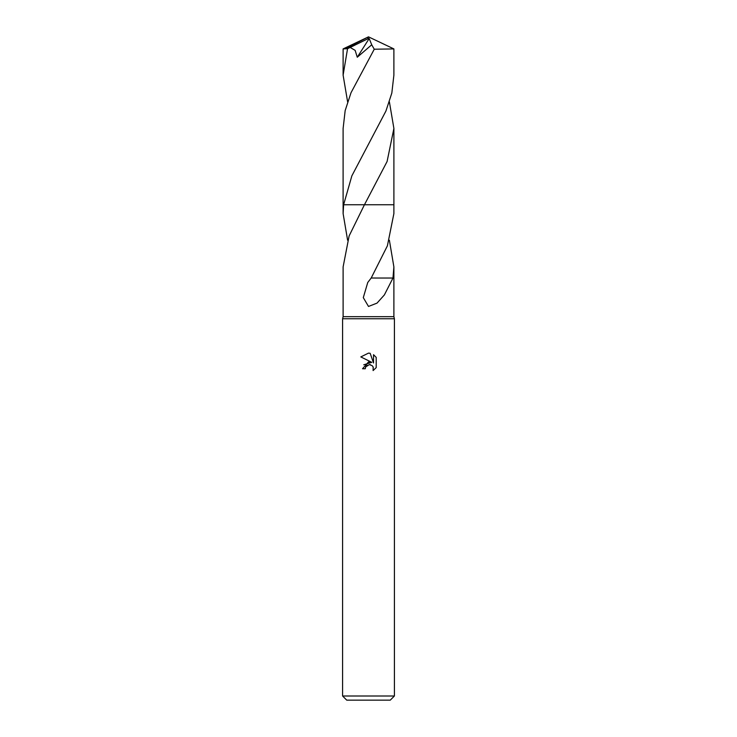 <?xml version="1.0" encoding="UTF-8"?>
<svg xmlns="http://www.w3.org/2000/svg" width="737" height="737" viewBox="0 0 737 737"><rect width="100%" height="100%" fill="white"/><g stroke="black" fill="none" stroke-linecap="round" stroke-linejoin="round"><path stroke-width="1.11" d="M347.615 240.234L343.11 213.573L343.617 204.757L364.447 204.748L349.126 235.932L343.11 266.932L343.11 316.68L342.594 318.752L394.406 318.752L394.406 696.004L342.594 696.004L346.74 700.15L390.26 700.15L394.406 696.004M343.11 316.68L393.89 316.68L394.406 318.752M368.5 353.124L360.808 356.92L368.5 353.124L370.167 353.299L373.53 362.973L373.53 354.69L376.202 357.39L376.202 367.606L373.106 370.573L373.226 367.137L372.332 365.792L369.403 364.585L365.699 366.869L365.266 368.749L362.54 368.749L368.5 361.941L371.798 362.337L360.798 356.911M389.385 101.844L393.899 128.478L387.091 161.514L364.447 204.757L393.899 204.748L393.89 213.573L387.395 245.826L371.199 278.006L367.745 282.492L363.295 297.628L368.5 306.454L377.022 303.119L384.382 294.911L392.978 278.033L378.431 278.033M343.608 204.748L343.101 204.748L343.101 128.478L343.101 204.748L343.617 204.757L351.853 175.867L385.921 111.047L391.826 93.055L393.89 75.137L393.89 48.918L374.258 49.222L351.015 92.733L345.165 110.596L343.101 128.588M389.385 240.234L393.89 266.932L392.978 278.033M365.266 368.749L365.543 367.229M373.143 366.952L373.106 370.573L376.202 367.606M371.798 362.337L363.765 364.797M365.699 366.869L367.229 365.202M369.827 364.603L370.619 364.769M376.202 357.39L373.53 354.69M370.167 353.299L368.795 353.134M393.899 128.478L393.899 204.748L368.5 204.748M378.422 278.042L371.199 278.006M343.11 75.008L343.11 48.918L347.551 48.688L350.176 47.435L355.151 50.374L357.27 57.228L371.724 44.782L374.258 49.222M347.615 101.844L343.11 75.146L347.551 48.688M350.176 47.435L367.763 38.821L368.5 36.85L345.57 48.688M367.763 38.821L369.182 38.536L357.27 57.228M369.182 38.536L371.724 44.782M367.763 38.895L368.5 36.85L343.129 48.9M343.11 204.757L343.11 213.573M393.89 266.932L393.89 316.68M342.594 318.752L342.594 696.004M393.89 48.918L368.5 36.85"/></g></svg>
